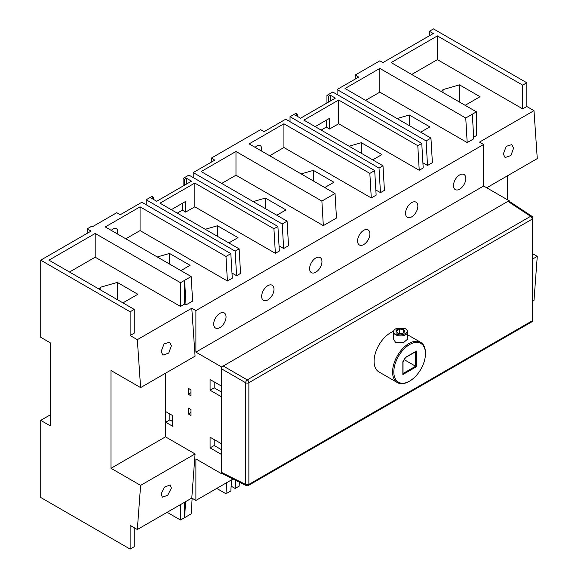 <?xml version="1.0" encoding="UTF-8"?>
<svg xmlns="http://www.w3.org/2000/svg" width="578" height="578" viewBox="0 0 578 578"><rect width="100%" height="100%" fill="white"/><g stroke="black" fill="none" stroke-linecap="round" stroke-linejoin="round"><path stroke-width="0.87" d="M483.627 186.008L483.627 144.471L195.899 310.596L195.899 352.125L483.627 186.008L509.319 200.841L509.319 201.368M483.627 144.471L479.516 142.101L533.985 110.658L537.273 158.596L486.712 187.785M532.873 253.829L537.273 256.372L532.873 258.908M537.273 256.372L533.985 300.509L532.873 301.152M87.177 233.346L87.177 228.837L91.078 231.092L40.727 260.165L40.727 337.292L50.192 342.754L50.192 425.805L40.727 420.358L40.727 497.485L130.129 549.1L130.129 525.366L137.326 529.52L191.788 498.077L195.899 500.447L233.064 478.989M533.985 110.658L526.789 106.504L526.789 82.77L433.478 28.9L429.375 31.27L433.276 33.531L382.925 62.597L379.84 60.82L355.174 75.061L358.671 77.076L337.09 89.532L337.09 94.517M507.679 199.887L507.679 175.683M503.308 154.059L506.234 146.357L511.783 144.623L513.582 148.12L510.938 155.511L505.114 157.556L503.308 154.059M411.695 74.468L437.387 59.635L522.678 108.874L526.789 106.504M195.899 310.596L191.788 308.219L137.326 339.662L130.129 335.515L134.241 333.138L134.241 309.403L130.129 311.78L130.129 335.515M69.505 272.028L95.189 257.196L180.488 306.441L184.599 304.064L186.037 304.895L192.611 301.102L191.174 276.537L105.261 226.937L140.064 206.845L225.976 256.444L230.839 253.634L232.277 278.199L227.414 281.009L225.976 256.444M125.816 238.808L140.064 230.579L227.414 281.009M231.973 273.04L236.59 275.706L240.564 273.416L239.126 248.851L159.998 203.167L194.8 183.074L194.8 206.808L275.366 253.323L279.34 251.025L277.902 226.468L273.929 228.758L194.8 183.074M177.265 213.138L182.366 210.19L185.654 212.09L194.8 206.808M279.037 245.867L283.654 248.533L288.523 245.729L287.085 221.164L201.173 171.565L235.976 151.472L321.881 201.072L335.038 193.478L336.475 218.043L323.326 225.637L321.881 201.072M221.728 183.428L235.976 175.206L323.326 225.637M269.68 155.742L283.928 147.52L371.278 197.951L376.141 195.14L374.703 170.575L369.841 173.386L283.928 123.786L249.125 143.879L335.038 193.478M375.837 189.981L380.461 192.647L384.428 190.357L382.99 165.792L303.869 120.108L338.665 100.016L338.665 123.75L419.231 170.264L423.204 167.967L421.767 143.409L417.793 145.699L338.665 100.016M321.13 130.079L326.23 127.131L329.518 129.031L338.665 123.75M422.901 162.808L427.525 165.474L432.387 162.671L430.95 138.106L426.08 140.916L337.09 89.532M365.592 100.37L379.84 92.148L467.19 142.578L473.765 138.778L472.327 114.213L476.438 111.843L476.438 135.577L473.671 137.174M180.9 270.605L190.068 265.309L169.513 253.446L157.288 256.972M228.852 242.919L238.02 237.623L217.472 225.76L205.241 229.285M276.804 215.233L285.98 209.937L265.425 198.073L253.2 201.599M122.941 302.879L137.839 294.274L117.283 282.411L100.847 287.158L99.134 289.137M324.764 187.547L333.932 182.251L313.384 170.387L301.152 173.913M372.716 159.86L381.892 154.564L361.337 142.701L349.105 146.227M420.668 132.174L429.844 126.878L409.289 115.008L397.064 118.541M465.131 105.319L480.036 96.714L459.481 84.85L459.481 102.053M441.325 91.57L443.037 89.597L459.481 84.85M437.387 59.635L437.387 35.901L522.678 85.147L526.789 82.77M522.678 108.874L522.678 85.147M437.387 35.901L391.147 62.597L476.438 111.843M467.19 142.578L465.752 118.013L472.327 114.213M465.752 118.013L379.84 68.414L345.037 88.506L430.95 138.106M429.375 35.785L429.375 31.27M355.174 79.092L355.174 75.061M380.461 192.647L379.016 168.082L290.026 116.705L295.849 113.346L297.287 114.177L295.437 115.246L300.574 118.208L335.377 98.116L330.24 95.153L328.391 96.215L326.953 95.384L326.953 102.985M326.953 95.384L332.776 92.025L421.767 143.409M328.391 96.215L328.391 102.154M379.016 168.082L382.99 165.792M290.026 116.705L290.026 121.691M283.654 248.533L282.216 223.975L193.225 172.591L214.806 160.135L211.31 158.119L260.635 129.638L264.132 131.654L285.713 119.198L374.703 170.575M211.31 158.119L211.31 162.151M282.216 223.975L287.085 221.164M371.278 197.951L369.841 173.386M283.928 123.786L283.928 147.52M255.144 147.354A6.539 3.779 -60 0 1 260.208 145.569A6.539 3.779 -60 0 1 261.559 148.568A6.539 3.779 -60 0 1 261.198 150.851M235.976 175.206L235.976 151.472M193.225 172.591L193.225 177.576M236.59 275.706L235.152 251.148L146.162 199.764L151.985 196.404L153.423 197.235L151.573 198.305L156.71 201.267L191.513 181.174L186.376 178.212L184.526 179.281L183.089 178.45L183.089 186.044M183.089 178.45L188.912 175.083L277.902 226.468M184.526 179.281L184.526 185.213M235.152 251.148L239.126 248.851M146.162 199.764L146.162 204.749M87.177 228.837L91.288 226.468L92.112 226.937L116.77 212.697L120.267 214.72L141.848 202.257L230.839 253.634M180.488 306.441L180.488 282.707L191.174 276.537M180.488 282.707L95.189 233.461L48.949 260.165L134.241 309.403M40.727 260.165L130.129 311.78M137.326 529.52L140.613 485.383L111.019 468.296L111.019 370.52L140.613 387.607L137.326 339.662M50.192 425.82L50.192 342.754M95.189 257.196L95.189 233.461M184.599 304.064L184.599 280.337L186.037 304.895M140.064 230.579L140.064 206.845M111.279 230.412A6.539 3.779 -60 0 1 116.344 228.635A6.539 3.779 -60 0 1 117.695 231.626A6.539 3.779 -60 0 1 117.334 233.909M191.788 308.219L195.075 356.156L140.613 387.607M161.11 351.619L164.044 343.924L169.585 342.19L171.391 345.687L168.74 353.071L162.917 355.116L161.11 351.619M140.613 485.383L195.075 453.932L165.481 436.845L165.481 373.244M195.899 352.125L221.591 366.958L507.939 201.339L509.326 201.419L508.813 201.122L509.319 200.841M222.971 365.86L247.283 379.89A2.326 1.25 120 0 0 245.636 382.737L221.331 368.706L221.591 366.958M221.331 386.032L210.081 379.536L210.081 390.215L221.331 396.71M221.331 443.694L210.081 437.206L210.081 447.885L221.331 454.38M222.046 473.49L221.591 473.75L221.331 472.305L245.636 484.443A2.326 1.344 116.5 0 0 246.185 485.542L221.851 473.389M221.591 473.75L195.899 458.918L195.899 500.447M195.075 453.932L191.788 498.077M165.691 411.572L165.691 422.251L172.468 426.167L172.468 415.488L165.691 411.572M190.964 409.556L188.226 407.974L188.226 413.906L190.964 415.488L190.964 409.556M190.964 395.793L190.964 389.861L188.226 388.279L188.226 394.21L190.964 395.793M111.019 468.296L165.481 436.845M171.391 488.078L167.671 495.317L162.317 497.167L161.11 494.009L164.535 487.073L170.185 484.928L171.391 488.078M219.878 327.603A8.721 5.036 -60 0 1 215.515 328.037A8.721 5.036 -60 0 1 214.178 321.043A8.721 5.036 -60 0 1 219.878 313.363A8.721 5.036 -60 0 1 224.235 312.929A8.721 5.036 -60 0 1 225.572 319.916A8.721 5.036 -60 0 1 219.878 327.603M267.831 299.917A8.721 5.036 -60 0 1 263.474 300.35A8.721 5.036 -60 0 1 262.137 293.357A8.721 5.036 -60 0 1 267.831 285.676A8.721 5.036 -60 0 1 272.195 285.243A8.721 5.036 -60 0 1 273.531 292.23A8.721 5.036 -60 0 1 267.831 299.917M315.79 272.231A8.721 5.036 -60 0 1 311.426 272.657A8.721 5.036 -60 0 1 310.09 265.67A8.721 5.036 -60 0 1 315.79 257.99A8.721 5.036 -60 0 1 320.147 257.557A8.721 5.036 -60 0 1 321.484 264.543A8.721 5.036 -60 0 1 315.79 272.231M363.743 244.545A8.721 5.036 -60 0 1 359.379 244.971A8.721 5.036 -60 0 1 358.042 237.984A8.721 5.036 -60 0 1 363.743 230.304A8.721 5.036 -60 0 1 368.099 229.871A8.721 5.036 -60 0 1 369.436 236.857A8.721 5.036 -60 0 1 363.743 244.545M411.695 216.858A8.721 5.036 -60 0 1 407.338 217.285A8.721 5.036 -60 0 1 406.002 210.298A8.721 5.036 -60 0 1 411.695 202.618A8.721 5.036 -60 0 1 416.059 202.184A8.721 5.036 -60 0 1 417.395 209.171A8.721 5.036 -60 0 1 411.695 216.858M459.655 189.172A8.721 5.036 -60 0 1 455.291 189.598A8.721 5.036 -60 0 1 453.954 182.612A8.721 5.036 -60 0 1 459.655 174.932A8.721 5.036 -60 0 1 464.011 174.498A8.721 5.036 -60 0 1 465.348 181.485A8.721 5.036 -60 0 1 459.655 189.172M221.584 367.543L222.096 366.662M531.709 321.895A2.326 2.326 0 0 0 532.873 319.887A2.326 1.344 180 0 1 532.194 320.833A2.326 1.344 60 0 1 531.709 321.895L248.381 485.477A2.326 1.344 -120 0 0 248.865 484.407A2.326 1.344 180 0 1 245.636 484.443L245.636 382.737A2.326 1.344 -0 0 0 248.865 382.708L532.194 219.127L532.194 320.833L248.865 484.407L248.865 382.708L532.194 219.127L532.194 320.833L248.865 484.407L248.865 382.708A2.326 1.344 -120 0 0 247.283 379.89L530.604 216.316L507.939 201.339M222.096 473.469L221.584 473.172L222.096 473.469M221.331 368.706L221.331 472.305M214.192 439.576L214.192 445.508L210.081 447.885M214.192 445.508L221.331 449.633M210.081 390.215L214.192 387.838L221.331 391.963M214.192 381.906L214.192 387.838M216.418 470.767A8.721 5.036 -60 0 1 215.515 470.427A8.721 5.036 -60 0 1 214.77 469.813M169.513 264.038L169.513 253.446M217.472 236.351L217.472 225.76M265.425 208.665L265.425 198.073M313.384 180.972L313.384 170.387M361.337 153.286L361.337 142.701M409.289 125.599L409.289 115.008M169.795 413.949L169.795 419.881L165.691 422.251M169.795 419.881L172.468 421.42M190.964 412.324L188.226 413.906M190.964 392.628L188.226 394.21M117.283 299.614L117.283 282.411M100.847 290.127L100.847 287.158M130.129 549.1L134.241 546.73L134.241 527.743M167.129 512.318L180.488 520.027L180.488 504.601M192.149 498.287L191.174 513.856L180.488 520.027M231.532 479.877L230.839 490.96L225.976 493.764L216.728 488.424M40.727 420.358L50.185 414.896M239.379 482.146L239.126 486.17L235.152 488.468L231.142 486.149M235.152 488.468L235.665 480.289M225.976 493.764L226.67 482.688M184.599 502.231L184.599 517.657L185.603 501.646M153.423 197.235L153.423 199.374M182.366 210.19L182.366 203.304M186.376 178.212L186.376 184.144M185.654 212.09L185.654 201.411L171.305 209.691M275.366 253.323L273.929 228.758M297.287 114.177L297.287 116.308M326.23 127.131L326.23 120.246M330.24 95.153L330.24 101.085M329.518 129.031L329.518 118.346L315.169 126.633M419.231 170.264L417.793 145.699M427.525 165.474L426.08 140.916M379.84 68.414L379.84 92.148M443.037 92.559L443.037 89.597M399.369 328.969L403.422 329.597L399.369 328.969L397.483 329.597L396.4 330.681L397.483 333.022L396.4 330.681L397.881 330.284L399.369 328.969L399.369 333.651M405.135 328.607L396.089 328.607L396.089 333.831C401.349 337.133 411.608 331.989 405.135 328.607L405.648 328.904A7.124 4.111 0 0 1 407.736 331.808A7.124 4.111 0 0 1 403.336 335.608A7.124 4.111 0 0 1 395.576 334.72A7.124 4.111 0 0 1 393.495 331.808A7.124 4.111 0 0 1 395.576 328.904A7.124 4.111 0 0 1 395.851 328.752M403.422 332.986L403.422 329.597A4.198 2.42 180 0 1 404.506 331.938L403.213 333.138M397.483 333.022A4.198 2.42 180 0 0 401.537 333.651L403.422 333.022L404.506 331.938L403.422 329.597M393.495 331.808L393.495 339.04L395.576 342.407L403.827 342.342L407.736 339.048L407.736 331.808M425.466 353.671A22.383 12.918 120 0 0 409.643 344.531A22.383 12.918 120 0 0 393.82 371.943A22.383 12.918 120 0 0 409.643 381.083A22.383 12.918 120 0 0 425.466 353.671L425.466 352.956A23.25 13.424 120 0 0 420.654 342.313A23.25 13.424 120 0 0 402.736 348.541A23.25 13.424 120 0 0 392.585 371.943A23.25 13.424 120 0 0 397.397 382.585L378.901 371.907A23.25 13.424 -60 0 1 374.089 361.264A23.25 13.424 -60 0 1 393.531 331.367M397.397 382.585A23.25 13.424 120 0 0 409.029 381.437L409.643 381.083M416.427 366.719L402.859 374.551L402.859 362.016L402.859 374.551L416.427 366.719L416.427 351.056L405.568 357.327L402.859 362.016L405.568 357.327L416.427 351.056L416.427 366.719L404.304 359.726M402.859 361.741L405.33 357.464M405.568 357.327L416.427 351.056M402.859 374.551L402.859 373.605L402.859 374.551M532.873 218.181A2.326 2.326 0 0 0 531.832 216.244A2.326 1.344 123.5 0 0 530.604 216.316A2.326 1.344 60 0 1 532.194 219.127A2.326 1.344 -0 0 0 532.873 218.181L532.873 319.887M403.032 373.504L415.604 366.25L415.604 351.727M531.832 216.244L509.139 201.245M246.185 485.542A2.326 2.326 0 0 0 248.381 485.477M396.089 328.607L395.576 328.904M407.736 334.857L420.654 342.313M403.01 361.973L405.583 357.522M405.546 357.536L416.023 351.489M403.032 373.988L403.032 361.936"/></g></svg>
